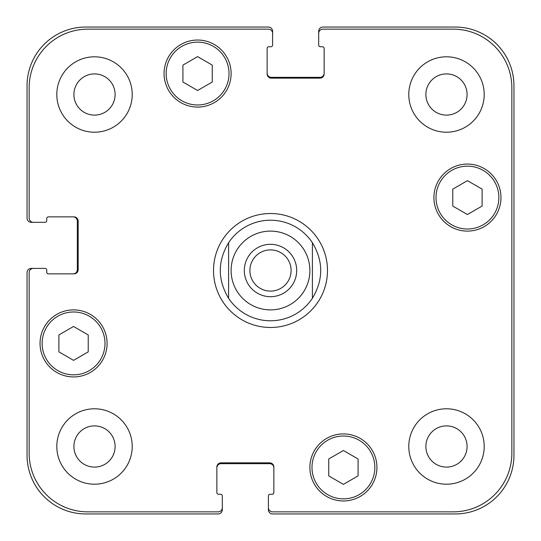 <?xml version="1.0" encoding="UTF-8"?>
<svg xmlns="http://www.w3.org/2000/svg" width="541" height="541" viewBox="0 0 541 541"><rect width="100%" height="100%" fill="white"/><g stroke="black" fill="none" stroke-linecap="round" stroke-linejoin="round"><path stroke-width="0.81" d="M312.4 298.294A50.279 50.279 0 0 1 228.6 298.294L228.6 242.706L228.6 298.294C217.523 279.765 217.523 261.235 228.6 242.706A50.279 50.279 0 0 1 312.4 242.706L312.4 298.294L312.4 242.706C323.477 261.235 323.477 279.765 312.4 298.294A50.279 50.279 0 0 1 270.5 320.779A50.279 50.279 0 0 0 312.4 298.294M249.895 270.5A20.605 20.605 0 0 0 270.5 291.105A20.605 20.605 0 0 0 291.105 270.5A20.605 20.605 0 0 0 270.5 249.895A20.605 20.605 0 0 0 249.895 270.5M296.691 270.5A26.191 26.191 0 0 1 257.408 293.181A26.191 26.191 0 0 1 257.408 247.819A26.191 26.191 0 0 1 296.691 270.5M228.6 298.294A50.279 50.279 0 0 0 270.5 320.779A50.279 50.279 0 0 1 228.6 298.294M312.4 242.706A50.279 50.279 0 0 0 228.6 242.706M213.512 270.5A56.988 56.988 0 0 1 298.99 221.147A56.988 56.988 0 0 1 298.99 319.853A56.988 56.988 0 0 1 213.512 270.5M358.074 475.904L343.407 484.371L328.745 475.904L328.745 458.971L343.407 450.504L358.074 458.971L358.074 475.904M88.224 351.873L73.562 360.347L58.895 351.873L58.895 334.94L73.562 326.473L88.224 334.94L88.224 351.873M212.255 82.029L197.593 90.496L182.926 82.029L182.926 65.096L197.593 56.629L212.255 65.096L212.255 82.029M482.105 206.06L467.438 214.527L452.776 206.06L452.776 189.127L467.438 180.653L482.105 189.127L482.105 206.06M104.988 343.407A31.425 31.425 0 0 0 57.846 316.194A31.425 31.425 0 0 0 57.846 370.626A31.425 31.425 0 0 0 104.988 343.407M107.084 343.407A33.522 33.522 0 0 1 56.798 372.438A33.522 33.522 0 0 1 56.798 314.382A33.522 33.522 0 0 1 107.084 343.407M374.839 467.438A31.425 31.425 0 0 0 327.697 440.225A31.425 31.425 0 0 0 327.697 494.657A31.425 31.425 0 0 0 374.839 467.438M376.928 467.438A33.522 33.522 0 0 1 326.649 496.469A33.522 33.522 0 0 1 326.649 438.406A33.522 33.522 0 0 1 376.928 467.438M498.863 197.593A31.425 31.425 0 0 0 451.728 170.374A31.425 31.425 0 0 0 451.728 224.806A31.425 31.425 0 0 0 498.863 197.593M500.959 197.593A33.522 33.522 0 0 1 450.68 226.618A33.522 33.522 0 0 1 450.68 168.562A33.522 33.522 0 0 1 500.959 197.593M229.019 73.562A31.425 31.425 0 0 0 181.877 46.343A31.425 31.425 0 0 0 181.877 100.775A31.425 31.425 0 0 0 229.019 73.562M231.115 73.562A33.522 33.522 0 0 1 180.829 102.594A33.522 33.522 0 0 1 180.829 44.531A33.522 33.522 0 0 1 231.115 73.562M511.854 87.811A58.665 58.665 0 0 0 453.189 29.146L322.876 29.146A4.193 4.193 0 0 0 318.69 33.332L318.69 45.065A1.677 1.677 0 0 0 320.36 46.742L322.456 46.742A1.677 1.677 0 0 1 324.133 48.419L324.133 73.982A4.193 4.193 0 0 1 319.947 78.168L271.339 78.168A4.193 4.193 0 0 1 267.146 73.982L267.146 48.419A1.677 1.677 0 0 1 268.823 46.742L270.919 46.742A1.677 1.677 0 0 0 272.596 45.065L272.596 33.332A4.193 4.193 0 0 0 268.404 29.146L87.811 29.146A58.665 58.665 0 0 0 29.146 87.811L29.146 218.124A4.193 4.193 0 0 0 33.332 222.31L45.065 222.31A1.677 1.677 0 0 0 46.742 220.64L46.742 218.544A1.677 1.677 0 0 1 48.419 216.867L73.982 216.867A4.193 4.193 0 0 1 78.168 221.053L78.168 269.661A4.193 4.193 0 0 1 73.982 273.854L48.419 273.854A1.677 1.677 0 0 1 46.742 272.177L46.742 270.081A1.677 1.677 0 0 0 45.065 268.404L33.332 268.404A4.193 4.193 0 0 0 29.146 272.596L29.146 453.189A58.665 58.665 0 0 0 87.811 511.854L218.124 511.854A4.193 4.193 0 0 0 222.31 507.668L222.31 495.935A1.677 1.677 0 0 0 220.64 494.258L218.544 494.258A1.677 1.677 0 0 1 216.867 492.58L216.867 467.018A4.193 4.193 0 0 1 221.053 462.832L269.661 462.832A4.193 4.193 0 0 1 273.854 467.018L273.854 492.58A1.677 1.677 0 0 1 272.177 494.258L270.081 494.258A1.677 1.677 0 0 0 268.404 495.935L268.404 507.668A4.193 4.193 0 0 0 272.596 511.854L453.189 511.854A58.665 58.665 0 0 0 511.854 453.189L511.854 87.811M132.22 94.513A37.714 37.714 0 0 1 75.659 127.169A37.714 37.714 0 0 1 75.659 61.85A37.714 37.714 0 0 1 132.22 94.513M132.22 446.487A37.714 37.714 0 0 1 75.659 479.15A37.714 37.714 0 0 1 75.659 413.831A37.714 37.714 0 0 1 132.22 446.487M484.202 446.487A37.714 37.714 0 0 1 427.633 479.15A37.714 37.714 0 0 1 427.633 413.831A37.714 37.714 0 0 1 484.202 446.487M484.202 94.513A37.714 37.714 0 0 1 427.633 127.169A37.714 37.714 0 0 1 427.633 61.85A37.714 37.714 0 0 1 484.202 94.513M73.907 94.513A20.605 20.605 0 0 0 104.812 112.352A20.605 20.605 0 0 0 104.812 76.666A20.605 20.605 0 0 0 73.907 94.513M73.907 446.487A20.605 20.605 0 0 0 104.812 464.334A20.605 20.605 0 0 0 104.812 428.648A20.605 20.605 0 0 0 73.907 446.487M425.882 446.487A20.605 20.605 0 0 0 456.787 464.334A20.605 20.605 0 0 0 456.787 428.648A20.605 20.605 0 0 0 425.882 446.487M425.882 94.513A20.605 20.605 0 0 0 456.787 112.352A20.605 20.605 0 0 0 456.787 76.666A20.605 20.605 0 0 0 425.882 94.513M267.146 73.143A4.193 4.193 0 0 0 271.339 77.329L319.947 77.329A4.193 4.193 0 0 0 324.133 73.143M318.69 33.332L318.69 31.243A4.193 4.193 0 0 1 322.876 27.05L455.285 27.05A58.665 58.665 0 0 1 513.95 85.715L513.95 455.285A58.665 58.665 0 0 1 455.285 513.95L272.596 513.95A4.193 4.193 0 0 1 268.404 509.757L268.404 507.668M273.854 467.857A4.193 4.193 0 0 0 269.661 463.671L221.053 463.671A4.193 4.193 0 0 0 216.867 467.857M222.31 507.668L222.31 509.757A4.193 4.193 0 0 1 218.124 513.95L85.715 513.95A58.665 58.665 0 0 1 27.05 455.285L27.05 272.596A4.193 4.193 0 0 1 31.243 268.404L33.332 268.404M73.143 273.854A4.193 4.193 0 0 0 77.329 269.661L77.329 221.053A4.193 4.193 0 0 0 73.143 216.867M33.332 222.31L31.243 222.31A4.193 4.193 0 0 1 27.05 218.124L27.05 85.715A58.665 58.665 0 0 1 85.715 27.05L268.404 27.05A4.193 4.193 0 0 1 272.596 31.243L272.596 33.332M309.885 270.5A39.385 39.385 0 0 1 257.8 307.782A39.385 39.385 0 0 1 239.305 246.453A39.385 39.385 0 0 1 303.325 248.725M270.5 309.885A39.385 39.385 0 0 0 304.61 250.808A39.385 39.385 0 0 0 236.39 250.808A39.385 39.385 0 0 0 270.5 309.885"/></g></svg>
